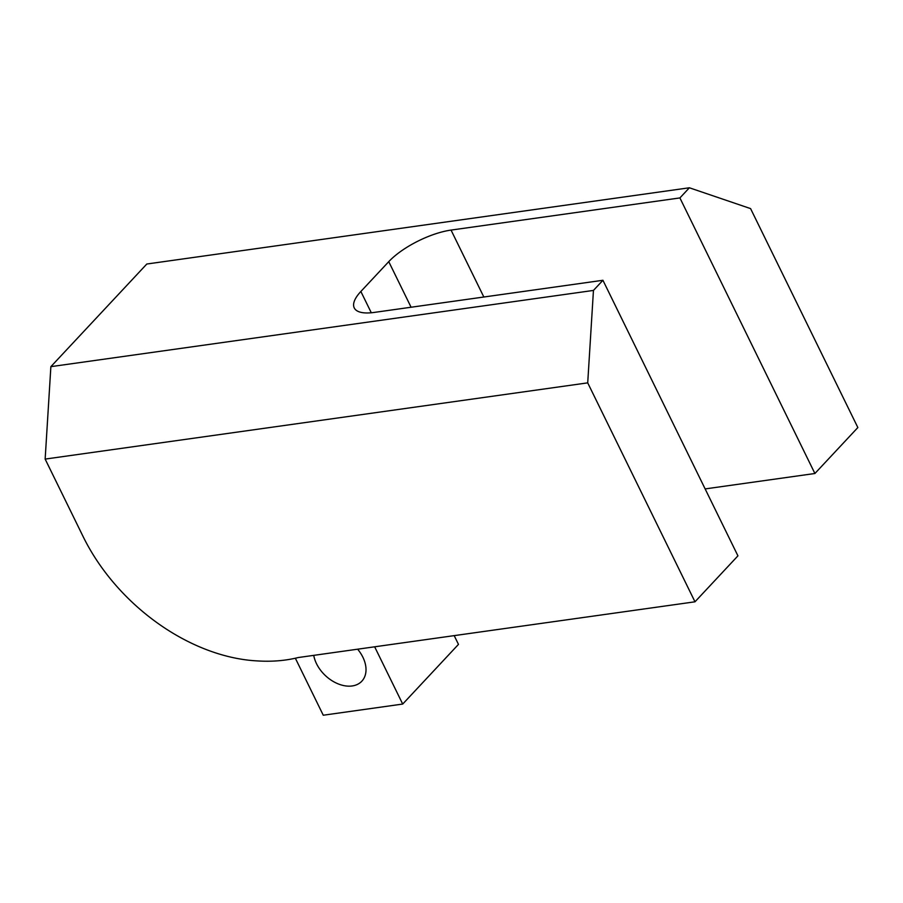 <?xml version="1.0" encoding="UTF-8"?>
<svg xmlns="http://www.w3.org/2000/svg" width="903" height="903" viewBox="0 0 903 903"><rect width="100%" height="100%" fill="white"/><g stroke="black" fill="none" stroke-linecap="round" stroke-linejoin="round"><path stroke-width="1.35" d="M313.747 655.364A30.318 20.814 -136.9 0 0 316.524 663.716A30.318 20.814 -136.9 0 0 361.855 681.167A30.318 20.814 -136.9 0 0 362.871 657.203A30.318 20.814 -136.9 0 0 357.644 649.201M694.983 601.804L298.295 657.531A187.892 128.948 -136.9 0 1 257.615 660.928A168.466 115.618 43.1 0 1 83.065 536.472L45.15 459.085L587.718 382.861L694.983 601.804L737.932 555.853L602.933 280.28L593.452 290.427L50.873 366.652L146.817 264.015L689.384 187.779L750.585 208.604L857.85 427.548L814.901 473.499L705.141 488.918M602.933 280.28L374.079 312.438A49.417 17.428 153.9 0 1 354.247 307.912A49.417 17.428 153.9 0 1 360.861 291.477L388.753 261.644A49.417 17.428 153.9 0 1 451.048 230.084L679.903 197.926L689.384 187.779M679.903 197.926L814.901 473.499M587.718 382.861L593.452 290.427M45.15 459.085L50.873 366.652M454.198 635.633L458.476 644.381L402.704 704.058L374.655 646.808M402.704 704.058L323.263 715.221L295.349 658.231M451.048 230.084L483.839 297.008M360.861 291.477L371.291 312.765M388.753 261.644L411.091 307.234"/></g></svg>
